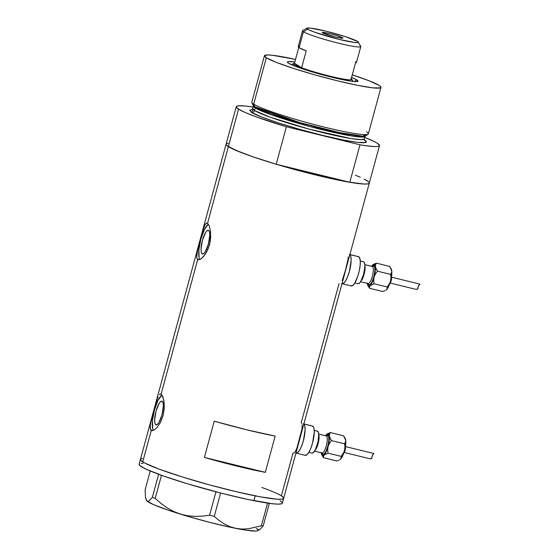 <?xml version="1.0" encoding="UTF-8"?>
<svg xmlns="http://www.w3.org/2000/svg" width="559" height="559" viewBox="0 0 559 559"><rect width="100%" height="100%" fill="white"/><g stroke="black" fill="none" stroke-linecap="round" stroke-linejoin="round"><path stroke-width="0.84" d="M301.846 423.456L301.238 422.709L339.04 283.595M301.965 428.641L302.167 424.728M293.796 453.104L295.369 451.602L296.955 447.948L301.818 429.557M347.991 259.229L348.222 257.07M342.185 280.604L345.413 270.43L347.845 260.145M202.239 253.905L202.826 254.052L201.715 253.311L201.338 252.291L201.065 249.132L202.456 240.265L205.586 232.495L207.249 230.553L208.633 230.371A12.242 3.354 103.8 0 1 208.556 243.472A12.242 3.354 103.8 0 1 202.519 254.024A12.242 3.354 103.8 0 1 202.239 253.905A12.242 3.354 103.8 0 1 202.316 240.803A12.242 3.354 103.8 0 1 208.346 230.252A12.242 3.354 103.8 0 1 208.633 230.371L209.527 231.985L209.8 235.143L208.416 244.01L205.279 251.781L203.623 253.723L202.239 253.905M155.814 424.763L156.408 424.91L155.297 424.176L154.92 423.149L154.647 419.998L156.031 411.124L159.168 403.353L160.824 401.411L162.208 401.236A12.242 3.354 103.8 0 1 162.131 414.338A12.242 3.354 103.8 0 1 156.101 424.889A12.242 3.354 103.8 0 1 155.814 424.763A12.242 3.354 103.8 0 1 155.891 411.662A12.242 3.354 103.8 0 1 161.928 401.11A12.242 3.354 103.8 0 1 162.208 401.236L163.109 402.843L163.382 406.002L161.991 414.869L158.861 422.639L157.198 424.588L155.814 424.763M205.733 223.67L206.634 223.118L207.543 223.307L228.372 146.647L207.543 223.307L209.262 225.892L210.477 230.951L210.68 237.638L209.485 244.898L206.9 251.55L203.504 256.595L200.157 259.39L197.683 259.586L196.971 258.691L196.663 255.086L200.304 239.112L204.853 224.935L206.634 223.118L207.543 223.307L209.262 225.892L210.477 230.951L210.268 241.278L208.339 248.378L205.258 254.317L201.771 258.293L200.157 259.39L197.683 259.586L161.118 394.172L160.209 393.976L159.308 394.535L160.209 393.976L162.012 395.108L163.829 400.356L164.262 408.496L163.06 415.756L160.475 422.415L157.079 427.453L153.732 430.248L151.265 430.444L152.251 430.689L150.546 429.55L150.238 425.944L151.203 420.382L157.994 396.687M160.209 393.976L162.012 395.108L162.837 396.757L164.053 401.809L164.262 408.496L163.06 415.756L160.475 422.415L157.079 427.453L153.732 430.248L151.265 430.444L142.72 461.888L151.265 430.444L150.546 429.55M161.118 394.172L197.683 259.586L198.669 259.823L196.971 258.691M364.908 179.432L367.011 180.627A74.214 6.47 -164.8 0 1 369.31 183.093A74.214 6.47 -164.8 0 1 305.955 172.521A74.214 6.47 -164.8 0 1 228.372 146.647A74.214 6.47 15.2 0 0 276.202 164.241L286.383 126.753L359.982 144.795L365.768 145.696L374.481 146.57L377.276 146.514L378.96 146.137L379.512 145.445L377.199 143.139L374.369 141.574L364.775 137.416A74.214 6.47 -164.8 0 1 379.491 145.613A74.214 6.47 -164.8 0 1 359.982 144.795L349.801 182.276L329.782 177.371A65.41 5.702 -164.8 0 1 296.221 169.146L349.801 182.276L364.293 184.051L367.088 184.002L368.772 183.625L369.324 182.926M369.268 183.191L367.34 183.974L362.735 183.974L346.3 181.661L322.466 176.602L301.888 171.459L274.196 163.64L255.568 157.708L240.559 152.286L228.372 146.647A74.214 6.47 -164.8 0 1 226.074 144.18L139.114 464.256A74.214 6.47 15.2 0 0 178.042 480.866A74.214 6.47 15.2 0 0 253.898 500.689L255.211 495.854A74.214 6.47 -164.8 0 1 179.355 476.03A74.214 6.47 -164.8 0 1 140.428 459.421A74.214 6.47 15.2 0 0 142.72 461.888A74.214 6.47 15.2 0 0 220.309 487.755A74.214 6.47 15.2 0 0 283.658 498.335A74.214 6.47 -164.8 0 1 255.211 495.854L253.898 500.689A74.214 6.47 15.2 0 0 282.344 503.17L379.491 145.613M293.007 453L281.366 495.868L282.798 496.895M152.341 430.682L151.265 430.444M198.766 259.823L197.683 259.586M204.384 457.423L214.237 421.151A74.214 6.47 15.2 0 0 275.154 436.076L265.301 472.355A74.214 6.47 -164.8 0 1 204.384 457.423L214.237 421.151L246.533 429.766L275.154 436.076L265.301 472.355L204.384 457.423L265.301 472.355L236.681 466.045L204.384 457.423M364.182 179.062L368.451 181.661M236.261 106.692A74.214 6.47 -164.8 0 1 253.101 107.069L245.128 106.007L238.476 105.791L236.792 106.168L236.24 106.86L238.553 109.159A74.214 6.47 -164.8 0 1 236.261 106.692L226.074 144.18A74.214 6.47 15.2 0 0 228.372 146.647L238.553 109.159L245.275 112.541L255.98 116.782L286.383 126.753A74.214 6.47 -164.8 0 1 238.553 109.159L228.372 146.647L226.178 144.76L226.115 144.082M226.737 143.593L228.044 143.3M140.47 459.316L141.273 460.847L144.802 463.069L159.378 469.225L181.975 476.855L209.143 484.793L236.757 491.822L260.606 496.888L277.061 499.208L281.68 499.215L283.623 498.432L283.56 497.762L283.623 498.432L281.694 499.208L277.089 499.208L260.655 496.895L236.813 491.836L209.206 484.807L182.031 476.869L159.427 469.246L144.83 463.083L141.287 460.854L140.463 459.323M141.085 458.834L142.391 458.541M208.381 224.173A18.866 5.171 -76.2 0 0 200.374 241.083A18.866 5.171 -76.2 0 0 199.815 259.544L199.703 259.362M206.634 223.118L207.543 223.307M204.412 225.822L204.853 224.935M196.635 257.175L197.62 249.517L203.979 226.863M208.227 224.278L204.356 229.665L200.842 239.252L198.878 249.817L199.123 257.79M161.963 395.038A18.866 5.171 -76.2 0 0 153.949 411.941A18.866 5.171 -76.2 0 0 153.39 430.402L153.285 430.227M150.588 423.373L157.561 397.722M150.21 428.033L150.378 424.714M161.81 395.136L157.931 400.524L154.417 410.11L152.453 420.675L152.705 428.648M341.982 283.665L342.15 283.706A15.093 4.137 -76.2 0 0 349.501 271.052A15.093 4.137 -76.2 0 0 349.864 254.666A15.093 4.137 103.8 0 1 349.501 271.052A15.093 4.137 103.8 0 1 342.15 283.706A15.093 4.137 103.8 0 1 341.989 283.658M349.689 254.541L350.793 256.525L351.129 260.424L349.417 271.36L347.628 276.733L345.553 280.939L343.512 283.336L341.801 283.56L343.512 283.336L345.553 280.939L347.628 276.733L349.417 271.36L351.129 260.424L350.793 256.525L349.689 254.541M296.123 453.118A15.093 4.137 -76.2 0 0 303.474 440.457A15.093 4.137 -76.2 0 0 303.83 424.078A15.093 4.137 103.8 0 1 303.474 440.457A15.093 4.137 103.8 0 1 296.123 453.118A15.093 4.137 103.8 0 1 295.956 453.063L305.291 455.361A15.093 4.137 -76.2 0 0 312.733 442.351A15.093 4.137 -76.2 0 0 312.823 426.196A15.093 4.137 -76.2 0 0 312.474 426.042L303.313 423.799M303.663 423.946L304.767 425.937L305.102 429.829L303.39 440.765L301.601 446.145L299.526 450.351L297.479 452.748L295.774 452.972L297.479 452.748L299.526 450.351L301.601 446.145L303.39 440.765L305.102 429.829L304.767 425.937L303.663 423.946M261.843 487.476A74.214 6.47 -164.8 0 1 283.658 498.335M256.246 528.409L258.691 529.89L260.012 529.352L263.226 525.872L269.34 503.359L263.226 525.872L261.388 525.781L248.455 528.786L242.082 529.087L235.842 528.388L229.854 526.648L224.292 523.972L219.107 520.506L214.258 516.411L220.616 493.017L214.258 516.411L209.583 515.202L202.288 516.16L194.979 516.397L187.67 515.761L180.41 514.098L173.549 511.415L167.05 507.803L160.922 503.386L155.206 498.397L161.481 475.304L155.206 498.397L152.369 497.279L149.176 500.745L147.849 501.297L146.758 500.857L145.445 496.958L145.116 489.845L150.231 470.999L145.116 489.845L145.445 496.958L146.451 500.466A57.856 5.045 15.2 0 0 146.758 500.857A57.856 5.045 15.2 0 0 180.41 514.098L173.549 511.415L167.05 507.803L160.922 503.386L155.206 498.397L152.369 497.279L149.176 500.745L147.849 501.297L146.758 500.857L146.339 500.06M267.551 503.107L261.388 525.781L248.455 528.786L242.082 529.087L235.842 528.388L229.854 526.648L224.292 523.972L219.107 520.506L214.258 516.411L209.583 515.202L202.288 516.16L194.979 516.397L187.67 515.761L180.41 514.098A57.856 5.045 15.2 0 0 235.842 528.388A57.856 5.045 15.2 0 0 257.692 530.687L260.012 529.352L263.226 525.872L261.388 525.781L267.551 503.107M215.942 491.801L209.583 515.202L215.942 491.801M158.616 474.27L152.369 497.279L158.616 474.27M257.615 529.45L258.034 530.239L257.503 530.777L256.022 531.05L246.233 530.232L229.735 527.123L209.045 522.183L187.314 516.181L167.847 510.018L153.606 504.637L146.758 500.857M283.56 497.762L281.38 495.875M139.156 464.152L139.96 465.682L146.234 469.253L163.081 475.877L187.174 483.696L221.846 493.331L248.084 499.494L272.485 503.75L278.382 504.148L281.68 503.757L282.309 503.275L282.246 502.597L280.066 500.71M143.076 463.278L141.092 463.376M356.894 79.951A36.601 3.193 -164.8 0 1 357.823 81.397A36.601 3.193 -164.8 0 1 325.24 75.549A36.601 3.193 -164.8 0 1 288.514 63.188L287.403 61.923L288.353 61.539L294.831 62.028A36.601 3.193 -164.8 0 0 287.445 62.28A36.601 3.193 -164.8 0 0 288.514 63.188L294.53 65.969L307.904 70.581L338.118 78.693L351.283 81.216L357.061 81.6L358.012 81.216L356.894 79.951L354.266 81.558L356.894 79.951L351.576 77.442A36.601 3.193 -164.8 0 1 356.894 79.951M264.442 55.739L251.829 102.164A60.379 5.262 15.2 0 0 253.695 104.17A60.379 5.262 -164.8 0 1 251.871 102.542L252.857 104.931A58.793 5.122 15.2 0 0 254.638 106.517L253.695 104.17L266.308 57.745A60.379 5.262 -164.8 0 1 264.442 55.739A60.379 5.262 -164.8 0 1 295.536 59.422L272.436 55.264L267.649 54.943L264.47 55.662L266.308 57.745L253.695 104.17A60.379 5.262 15.2 0 0 316.813 125.223A60.379 5.262 15.2 0 0 368.36 133.825L380.972 87.4A60.379 5.262 -164.8 0 1 329.433 78.798A60.379 5.262 -164.8 0 1 266.308 57.745L276.23 62.335L293.216 68.324L314.703 74.815L337.405 80.803L357.865 85.394L372.979 87.875L380.434 87.875L380.889 86.924L379.1 85.394A60.379 5.262 -164.8 0 1 380.972 87.4M251.739 109.767L252.696 108.565A57.856 5.045 15.2 0 0 254.485 110.486A2.515 2.411 -57.9 0 1 251.48 112.331L261.395 116.915L278.389 122.91L299.869 129.395L322.571 135.39L343.037 139.974L358.144 142.454L365.607 142.454L366.054 141.511L364.272 139.974C370.841 143.23 364.112 145.494 322.571 135.39C280.632 125.027 253.513 114.476 251.48 112.331A2.515 2.411 122.1 0 0 254.485 110.486L269.724 117.034L309.106 129.115L351.087 138.583L361.303 139.666L364.37 138.905L365.069 136.319A57.856 5.045 -164.8 0 1 365.069 136.319L362.008 137.081L351.793 135.998L309.805 126.523L270.423 114.441L255.19 107.901A1.258 1.202 122.1 0 0 254.687 106.545M253.5 104.044L254.638 106.517L255.477 107.021L300.176 122.687L339.683 132.595L362.749 136.165L365.963 134.6M352.282 74.843A60.379 5.262 -164.8 0 1 379.1 85.394L369.185 80.803L352.191 74.815M365.327 135.928L365.069 136.319A57.856 5.045 -164.8 0 1 315.681 128.074A57.856 5.045 -164.8 0 1 255.19 107.901L254.485 110.486L255.19 107.901A57.856 5.045 -164.8 0 1 253.402 105.972L253.548 105.742M360.289 177.245L355.398 175.219M228.296 143.272L226.612 143.649L226.06 144.348L226.647 145.354L235.094 150.029L252.43 156.632L276.202 164.241L286.383 126.753L359.982 144.795L349.801 182.276A74.214 6.47 15.2 0 0 369.31 183.093M253.199 109.529L251.48 112.331L249.642 110.242L252.088 109.543M276.202 164.241L296.221 169.146L276.202 164.241M329.782 177.371L296.221 169.146A65.41 5.702 -164.8 0 0 329.782 177.371M254.722 106.573A1.258 1.202 -57.9 0 1 255.19 107.901L253.402 105.972L252.696 108.565L254.485 110.486A57.856 5.045 15.2 0 0 314.976 130.659A57.856 5.045 15.2 0 0 364.37 138.905L364.587 140.428M366.487 131.812A60.379 5.262 -164.8 0 1 368.129 134.125A60.379 5.262 -164.8 0 1 314.871 124.713A60.379 5.262 -164.8 0 1 253.695 104.17L254.638 106.517A58.793 5.122 15.2 0 0 314.207 126.523A58.793 5.122 15.2 0 0 366.068 135.69L368.129 134.125M306.982 28.132L302.685 30.57A30.186 2.634 15.2 0 0 303.446 31.765L307.653 29.187A26.664 2.327 -164.8 0 1 306.982 28.132A26.664 2.327 -164.8 0 1 330.718 32.394A26.664 2.327 -164.8 0 1 357.474 41.401L345.588 36.726L326.072 31.213L310.357 28.09L307.066 28.09L306.863 28.509L309.4 30.102L315.458 32.485L339.054 39.375L354.762 42.491L358.06 42.491L358.256 42.079L357.474 41.401A26.664 2.327 -164.8 0 1 358.249 42.058A26.664 2.327 -164.8 0 1 336.651 38.774A26.664 2.327 -164.8 0 1 307.653 29.187L303.446 31.765A30.186 2.634 -164.8 0 1 302.51 30.766L298.178 46.725A30.186 2.634 15.2 0 0 299.107 47.732L303.446 31.765L299.107 47.732A30.186 2.634 15.2 0 0 306.227 50.841L301.629 67.772L294.488 63.286L298.779 47.508L294.488 63.286L293.566 63.719L294.509 64.655A30.186 2.634 -164.8 0 1 293.748 63.46A30.186 2.634 -164.8 0 1 294.488 63.286L301.629 67.772A30.186 2.634 -164.8 0 1 294.509 64.655L301.629 67.772A30.186 2.634 15.2 0 0 330.055 76.185A30.186 2.634 15.2 0 0 350.926 79.853L351.849 79.42L350.905 78.477M342.548 37.739A10.691 0.929 -164.8 0 1 342.877 38.096A10.691 0.929 -164.8 0 1 333.751 36.573A10.691 0.929 -164.8 0 1 322.578 32.841L322.34 32.408L323.661 32.408L329.957 33.659L337.783 35.867L342.863 38.012L341.465 38.18L335.162 36.929L322.578 32.841A10.691 0.929 -164.8 0 1 322.243 32.492A10.691 0.929 -164.8 0 1 331.375 34.015A10.691 0.929 -164.8 0 1 342.548 37.739L342.415 38.236L342.548 37.739M293.223 65.445L294.509 64.655L293.223 65.445M293.748 63.46L292.21 64.334A31.444 2.739 15.2 0 0 292.308 65.061A31.444 2.739 -164.8 0 1 292.036 64.53L291.931 64.9M351.751 79.979A31.444 2.739 -164.8 0 1 352.722 81.02A31.444 2.739 -164.8 0 1 352.219 81.341A31.444 2.739 15.2 0 0 352.673 80.762L351.786 79.231A30.186 2.634 -164.8 0 1 350.926 79.853A30.186 2.634 -164.8 0 1 330.055 76.185A30.186 2.634 -164.8 0 1 301.629 67.772L306.227 50.841L299.107 47.732L298.164 46.788L299.086 46.355M351.234 78.7A30.186 2.634 -164.8 0 1 351.786 79.231M355.503 61.553L356.446 62.489L355.524 62.922L350.926 79.853L355.524 62.922A30.186 2.634 15.2 0 0 356.439 62.552L360.772 46.593A30.186 2.634 -164.8 0 1 335.002 42.295A30.186 2.634 -164.8 0 1 303.446 31.765A30.186 2.634 15.2 0 0 336.266 42.617A30.186 2.634 15.2 0 0 360.723 46.341L358.249 42.058M359.842 45.586A30.186 2.634 -164.8 0 1 360.772 46.593M322.173 453.014A8.804 2.411 -76.2 0 0 326.449 445.216A8.804 2.411 -76.2 0 0 326.456 435.985A1.258 1.202 122.1 0 0 327.958 435.063A10.062 2.76 103.8 0 1 327.784 446.278A10.062 2.76 103.8 0 1 322.704 454.411A1.258 1.202 122.1 0 0 322.215 453.069L322.487 453.314M314.948 450.498A8.804 2.411 103.8 0 0 318.274 443.007A8.804 2.411 103.8 0 0 318.791 434.825A8.804 2.411 103.8 0 1 318.344 442.728A8.804 2.411 103.8 0 1 315.143 450.295M345.783 446.655L373.733 453.489M325.471 435.817L326.512 434.448A11.32 3.102 103.8 0 1 327.057 433.987A11.32 3.102 103.8 0 1 328.287 433.854L330.383 432.568L327.106 433.952M322.117 453.014A1.258 1.202 -57.9 0 1 322.215 453.069L322.061 453A8.804 2.411 -76.2 0 0 326.4 445.411A8.804 2.411 -76.2 0 0 326.456 435.985L318.749 434.091L326.456 435.985A8.804 2.411 -76.2 0 0 326.253 435.894L326.379 435.943M308.847 452.35L312.062 453.139A11.32 3.102 -76.2 0 0 317.645 443.378A11.32 3.102 -76.2 0 0 317.715 431.262L314.235 430.409L317.715 431.262A11.32 3.102 -76.2 0 0 317.449 431.15L314.235 430.36M303.858 423.995L312.823 426.196L303.858 423.995M325.534 435.72A11.32 3.102 103.8 0 1 326.512 434.448L328.287 433.854L329.272 436.174L329.195 440.792L327.679 447.871L325.715 452.734L323.654 455.452L322.76 455.753L322.04 455.299L321.306 452.315M321.942 452.972L322.704 454.411L324.506 453.635L325.911 451.392L327.784 446.278L328.832 440.639L328.699 436.39L327.434 434.951L326.135 435.866M312.034 426.021L313.466 426.922L313.934 428.18L314.27 432.079L312.558 443.014L310.769 448.388L308.694 452.594L306.646 454.991L304.941 455.215M317.121 431.136L318.197 431.807L318.749 434.057L318.036 441.722L315.409 449.632L313.082 452.86L311.803 453.028M321.893 455.068L323.556 457.702L323.458 456.312L324.15 455.026A11.32 3.102 103.8 0 1 321.893 455.068A11.32 3.102 103.8 0 1 321.39 453.293L321.39 453.293A11.32 3.102 103.8 0 1 321.341 452.825M345.085 438.221L345.804 441.191L345.21 447.626L343.974 452.112L341.193 456.382L328.014 453.153L327.665 449.813L328.084 446.466A11.32 3.102 103.8 0 1 324.15 455.026L328.014 453.153L327.665 449.813L328.084 446.466L329.426 443.343L331.431 440.583L329.272 436.174A11.32 3.102 103.8 0 1 328.084 446.466L329.426 443.343L331.431 440.583L344.61 443.818L344.959 447.151L344.54 450.498L342.688 455.711L340.103 459.484M329.454 434.231L330.383 432.568L328.287 433.854A11.32 3.102 103.8 0 1 329.272 436.174L329.454 434.231L330.383 432.568L343.561 435.803L345.721 440.206A11.32 3.102 -76.2 0 0 345.224 438.438L345.735 441.219L344.61 443.818L344.959 447.151L344.54 450.498A11.32 3.102 -76.2 0 0 345.721 440.206L345.532 442.155L344.61 443.818L331.431 440.583L329.531 437.257L329.454 434.231M369.625 458.687L371.071 458.736L371.882 458.163L372.245 455.48L373.859 453.663L373.545 453.468M373.824 453.524L372.357 455.201L371.525 458.527L369.806 458.743M345.602 445.691L345.56 448.346M345.406 449.177L344.959 450.827M344.679 451.588L343.478 453.51M344.959 448.793L344.623 450.17M338.999 460.113L336.728 460.93L323.556 457.702L336.728 460.93L338.999 460.113M322.117 455.466L323.556 457.702L323.458 456.312L324.15 455.026L328.014 453.153L341.193 456.382L341.06 458.429L340.054 459.519A11.32 3.102 -76.2 0 0 340.599 459.058A11.32 3.102 -76.2 0 0 344.54 450.498L343.198 453.629L341.193 456.382L341.06 458.429L339.9 459.617M327.225 433.875L330.383 432.568L343.561 435.803L344.987 438.025M322.215 453.069A1.258 1.202 -57.9 0 1 322.704 454.411M327.958 435.063A1.258 1.202 -57.9 0 1 326.456 435.985M368.199 283.609A8.804 2.411 -76.2 0 0 372.476 275.804A8.804 2.411 -76.2 0 0 372.483 266.573A1.258 1.202 122.1 0 0 373.985 265.651A10.062 2.76 103.8 0 1 373.81 276.866A10.062 2.76 103.8 0 1 368.73 284.999A1.258 1.202 122.1 0 0 368.241 283.658L368.514 283.909M360.974 281.086A8.804 2.411 103.8 0 0 364.3 273.596A8.804 2.411 103.8 0 0 364.817 265.413A8.804 2.411 103.8 0 1 364.37 273.316A8.804 2.411 103.8 0 1 361.17 280.884M391.81 277.243L419.76 284.084M371.504 266.405L372.539 265.036A11.32 3.102 103.8 0 1 373.084 264.575A11.32 3.102 103.8 0 1 374.313 264.442L376.41 263.163L373.139 264.547M368.143 283.602A1.258 1.202 -57.9 0 1 368.241 283.658L368.088 283.588A8.804 2.411 -76.2 0 0 372.427 275.999A8.804 2.411 -76.2 0 0 372.483 266.573L364.775 264.687L372.483 266.573A8.804 2.411 -76.2 0 0 372.28 266.489L372.413 266.531M354.874 282.938L358.088 283.727A11.32 3.102 -76.2 0 0 363.671 273.973A11.32 3.102 -76.2 0 0 363.741 261.85L360.262 260.997L363.741 261.85A11.32 3.102 -76.2 0 0 363.483 261.738L360.262 260.948M342.15 283.706L351.318 285.956A15.093 4.137 -76.2 0 0 358.759 272.946A15.093 4.137 -76.2 0 0 358.85 256.784L349.885 254.59L358.85 256.784A15.093 4.137 -76.2 0 0 358.501 256.637L349.34 254.387M371.56 266.315A11.32 3.102 103.8 0 1 372.539 265.036L374.313 264.442L375.299 266.769L375.222 271.388L374.118 277.061L371.742 283.329L369.681 286.047L368.786 286.341L368.067 285.894L367.333 282.91M367.969 283.56L368.73 284.999L370.533 284.224L371.938 281.981L373.81 276.866L374.858 271.234L374.726 266.978L373.461 265.539L372.161 266.454M358.06 256.616L359.493 257.517L360.227 260.515L360.157 265.155L359.283 270.731L357.746 276.391L354.72 283.189L352.673 285.586L350.968 285.803M363.147 261.724L364.223 262.402L364.775 264.652L364.72 268.131L363.539 274.469L360.646 281.652L359.109 283.455L357.83 283.616M367.92 285.656L369.583 288.297L369.485 286.907L370.177 285.614A11.32 3.102 103.8 0 1 367.92 285.656A11.32 3.102 103.8 0 1 367.424 283.888L367.424 283.888A11.32 3.102 103.8 0 1 367.368 283.413M391.097 268.795L391.831 271.779L391.237 278.214L390 282.7L387.219 286.97L374.041 283.741L373.691 280.401L374.118 277.061A11.32 3.102 103.8 0 1 370.177 285.614L374.041 283.741L373.691 280.401L374.118 277.061L375.452 273.931L377.458 271.178L375.299 266.769A11.32 3.102 103.8 0 1 374.118 277.061L375.452 273.931L377.458 271.178L390.636 274.406L390.986 277.746L390.566 281.093L388.198 287.354L386.129 290.079M375.48 264.819L376.41 263.163L374.313 264.442A11.32 3.102 103.8 0 1 375.299 266.769L375.48 264.819L376.41 263.163L389.588 266.391L391.747 270.801A11.32 3.102 -76.2 0 0 391.251 269.033L391.768 271.807L390.636 274.406L390.986 277.746L390.566 281.093A11.32 3.102 -76.2 0 0 391.747 270.801L391.559 272.743L390.636 274.406L377.458 271.178L375.557 267.852L375.48 264.819M415.651 289.276L417.098 289.331L417.908 288.758L418.272 286.075L419.886 284.258L419.578 284.063M419.851 284.119L418.391 285.789L417.559 289.122L415.833 289.338M391.628 276.279L391.586 278.934M391.433 279.773L390.986 281.422M390.706 282.176L389.504 284.105M390.986 279.388L390.65 280.758M385.025 290.708L382.761 291.525L369.583 288.297L382.761 291.525L385.025 290.708M368.143 286.054L369.583 288.297L369.485 286.907L370.177 285.614L374.041 283.741L387.219 286.97L387.094 289.024L386.08 290.107A11.32 3.102 -76.2 0 0 386.625 289.646A11.32 3.102 -76.2 0 0 390.566 281.093L389.225 284.217L387.219 286.97L387.094 289.024L385.934 290.212M373.251 264.47L376.41 263.163L389.588 266.391L391.014 268.613M368.262 283.672L368.227 283.651A1.258 1.202 -57.9 0 1 368.73 284.999M373.985 265.651A1.258 1.202 -57.9 0 1 372.483 266.573M253.402 105.972L253.374 105.511M352.624 81.39L352.722 81.02M318.749 434.057L326.253 435.894M314.556 451.162L322.061 453M344.344 452.504L369.779 458.736M345.623 445.006L345.343 449.66L343.45 453.88M345.343 446.886L344.071 452.084M364.775 264.645L372.28 266.489M360.583 281.75L368.088 283.588M390.371 283.099L415.805 289.331M391.649 275.594L391.37 280.255L389.476 284.468M391.37 277.481L390.098 282.672"/></g></svg>
